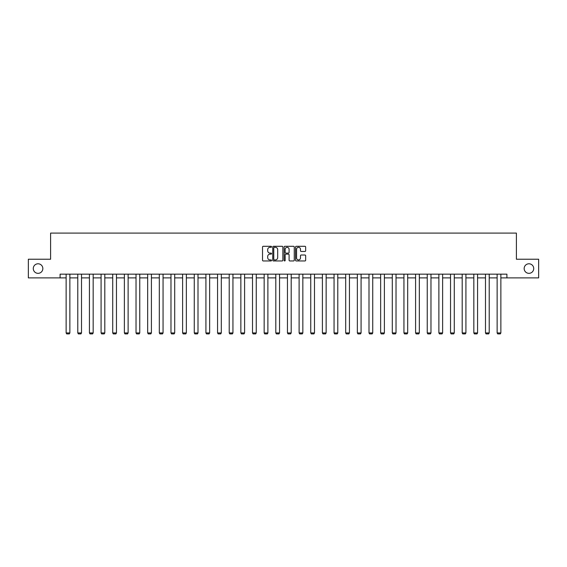 <?xml version="1.0" encoding="UTF-8"?>
<svg xmlns="http://www.w3.org/2000/svg" width="567" height="567" viewBox="0 0 567 567"><rect width="100%" height="100%" fill="white"/><g stroke="black" fill="none" stroke-linecap="round" stroke-linejoin="round"><path stroke-width="0.85" d="M271.55 246.808A0.51 0.51 0 0 0 271.04 246.298L263.251 246.298A0.73 0.73 0 0 0 262.521 247.028L262.521 260.218A0.73 0.73 0 0 0 263.251 260.955L271.04 260.955A0.51 0.51 0 0 0 271.55 260.437A0.51 0.51 0 0 0 271.04 259.927L270.034 259.927A2.346 2.346 0 0 1 267.688 257.581L267.688 256.482A2.346 2.346 0 0 1 270.034 254.136L271.04 254.136A0.51 0.51 0 0 0 271.55 253.626A0.51 0.51 0 0 0 271.04 253.109L270.034 253.109A2.346 2.346 0 0 1 267.688 250.763L267.688 249.664A2.346 2.346 0 0 1 270.034 247.318L271.04 247.318A0.51 0.51 0 0 0 271.55 246.808M524.163 268.56A4.777 4.777 0 0 0 528.94 273.337A4.777 4.777 0 0 0 533.724 268.56A4.777 4.777 0 0 0 528.94 263.783A4.777 4.777 0 0 0 524.163 268.56M33.276 268.56A4.777 4.777 0 0 0 38.06 273.337A4.777 4.777 0 0 0 42.837 268.56A4.777 4.777 0 0 0 38.06 263.783A4.777 4.777 0 0 0 33.276 268.56M304.918 251.465A0.73 0.73 0 0 0 305.656 250.727L305.656 247.028A0.73 0.73 0 0 0 304.918 246.298L296.272 246.298A0.73 0.73 0 0 0 295.542 247.028L295.542 260.218A0.73 0.73 0 0 0 296.272 260.955L304.918 260.955A0.73 0.73 0 0 0 305.656 260.218L305.656 255.752A0.73 0.73 0 0 0 304.918 255.015L301.219 255.015A0.73 0.73 0 0 0 300.489 255.752L300.489 257.964A1.963 1.963 0 0 1 298.525 259.927A1.963 1.963 0 0 1 296.562 257.964L296.562 249.282A1.963 1.963 0 0 1 298.525 247.318A1.963 1.963 0 0 1 300.489 249.282L300.489 250.727A0.73 0.73 0 0 0 301.219 251.465L304.918 251.465M60.088 277.894L28.35 277.894L28.35 259.225L50.605 259.225L50.605 233.087L516.395 233.087L516.395 259.225L538.65 259.225L538.65 277.894L506.912 277.894L506.912 274.159L60.088 274.159L60.088 277.894L66.133 277.894M282.862 247.028A0.73 0.73 0 0 0 282.125 246.298L273.478 246.298A0.73 0.73 0 0 0 272.741 247.028L272.741 260.218A0.73 0.73 0 0 0 273.478 260.955L282.125 260.955A0.73 0.73 0 0 0 282.862 260.218L282.862 247.028M284.875 246.298L293.522 246.298A0.73 0.73 0 0 1 294.259 247.028L294.259 260.218A0.73 0.73 0 0 1 293.522 260.955L289.822 260.955A0.73 0.73 0 0 1 289.092 260.218L289.092 254.874A0.73 0.73 0 0 0 288.355 254.136L285.903 254.136A0.73 0.73 0 0 0 285.166 254.874L285.166 260.437A0.51 0.51 0 0 1 284.655 260.955A0.51 0.51 0 0 1 284.138 260.437L284.138 247.028A0.73 0.73 0 0 1 284.875 246.298M69.869 277.894L77.785 277.894M81.513 277.894L89.43 277.894M93.165 277.894L101.082 277.894M104.81 277.894L112.727 277.894M116.462 277.894L124.379 277.894M128.114 277.894L136.023 277.894M139.758 277.894L147.675 277.894M151.41 277.894L159.32 277.894M163.055 277.894L170.972 277.894M174.707 277.894L182.617 277.894M186.352 277.894L194.268 277.894M198.003 277.894L205.92 277.894M209.648 277.894L217.565 277.894M221.3 277.894L229.217 277.894M232.945 277.894L240.862 277.894M244.597 277.894L252.513 277.894M256.249 277.894L264.158 277.894M267.893 277.894L275.81 277.894M279.545 277.894L287.455 277.894M291.19 277.894L299.107 277.894M302.842 277.894L310.751 277.894M314.487 277.894L322.403 277.894M326.138 277.894L334.055 277.894M337.783 277.894L345.7 277.894M349.435 277.894L357.352 277.894M361.08 277.894L368.997 277.894M372.732 277.894L380.648 277.894M384.383 277.894L392.293 277.894M396.028 277.894L403.945 277.894M407.68 277.894L415.59 277.894M419.325 277.894L427.242 277.894M430.977 277.894L438.886 277.894M442.621 277.894L450.538 277.894M454.273 277.894L462.19 277.894M465.918 277.894L473.835 277.894M477.57 277.894L485.487 277.894M489.215 277.894L497.131 277.894M500.867 277.894L506.912 277.894M274.286 247.318A0.51 0.51 0 0 0 273.769 247.836L273.769 259.417A0.51 0.51 0 0 0 274.286 259.927L275.349 259.927A2.346 2.346 0 0 0 277.688 257.581L277.688 249.664A2.346 2.346 0 0 0 275.349 247.318L274.286 247.318M289.092 249.317A1.963 1.963 0 0 0 287.129 247.361A1.963 1.963 0 0 0 285.166 249.317L285.166 252.379A0.73 0.73 0 0 0 285.903 253.109L288.355 253.109A0.73 0.73 0 0 0 289.092 252.379L289.092 249.317M69.869 274.159L69.869 332.942L66.133 332.942L66.133 274.159M69.869 332.942L69.309 333.913L66.693 333.913L66.133 332.942M81.513 274.159L81.513 332.942L77.785 332.942L77.785 274.159M81.513 332.942L80.953 333.913L78.345 333.913L77.785 332.942M93.165 274.159L93.165 332.942L89.43 332.942L89.43 274.159M93.165 332.942L92.605 333.913L89.99 333.913L89.43 332.942M104.81 274.159L104.81 332.942L101.082 332.942L101.082 274.159M104.81 332.942L104.25 333.913L101.642 333.913L101.082 332.942M116.462 274.159L116.462 332.942L112.727 332.942L112.727 274.159M116.462 332.942L115.902 333.913L113.287 333.913L112.727 332.942M128.114 274.159L128.114 332.942L124.379 332.942L124.379 274.159M128.114 332.942L127.547 333.913L124.938 333.913L124.379 332.942M139.758 274.159L139.758 332.942L136.023 332.942L136.023 274.159M139.758 332.942L139.198 333.913L136.583 333.913L136.023 332.942M151.41 274.159L151.41 332.942L147.675 332.942L147.675 274.159M151.41 332.942L150.85 333.913L148.235 333.913L147.675 332.942M163.055 274.159L163.055 332.942L159.32 332.942L159.32 274.159M163.055 332.942L162.495 333.913L159.88 333.913L159.32 332.942M174.707 274.159L174.707 332.942L170.972 332.942L170.972 274.159M174.707 332.942L174.147 333.913L171.532 333.913L170.972 332.942M186.352 274.159L186.352 332.942L182.617 332.942L182.617 274.159M186.352 332.942L185.792 333.913L183.176 333.913L182.617 332.942M198.003 274.159L198.003 332.942L194.268 332.942L194.268 274.159M198.003 332.942L197.444 333.913L194.828 333.913L194.268 332.942M209.648 274.159L209.648 332.942L205.92 332.942L205.92 274.159M209.648 332.942L209.088 333.913L206.48 333.913L205.92 332.942M221.3 274.159L221.3 332.942L217.565 332.942L217.565 274.159M221.3 332.942L220.74 333.913L218.125 333.913L217.565 332.942M232.945 274.159L232.945 332.942L229.217 332.942L229.217 274.159M232.945 332.942L232.385 333.913L229.777 333.913L229.217 332.942M244.597 274.159L244.597 332.942L240.862 332.942L240.862 274.159M244.597 332.942L244.037 333.913L241.422 333.913L240.862 332.942M256.249 274.159L256.249 332.942L252.513 332.942L252.513 274.159M256.249 332.942L255.689 333.913L253.073 333.913L252.513 332.942M267.893 274.159L267.893 332.942L264.158 332.942L264.158 274.159M267.893 332.942L267.333 333.913L264.718 333.913L264.158 332.942M279.545 274.159L279.545 332.942L275.81 332.942L275.81 274.159M279.545 332.942L278.985 333.913L276.37 333.913L275.81 332.942M291.19 274.159L291.19 332.942L287.455 332.942L287.455 274.159M291.19 332.942L290.63 333.913L288.015 333.913L287.455 332.942M302.842 274.159L302.842 332.942L299.107 332.942L299.107 274.159M302.842 332.942L302.282 333.913L299.667 333.913L299.107 332.942M314.487 274.159L314.487 332.942L310.751 332.942L310.751 274.159M314.487 332.942L313.927 333.913L311.311 333.913L310.751 332.942M326.138 274.159L326.138 332.942L322.403 332.942L322.403 274.159M326.138 332.942L325.578 333.913L322.963 333.913L322.403 332.942M337.783 274.159L337.783 332.942L334.055 332.942L334.055 274.159M337.783 332.942L337.223 333.913L334.615 333.913L334.055 332.942M349.435 274.159L349.435 332.942L345.7 332.942L345.7 274.159M349.435 332.942L348.875 333.913L346.26 333.913L345.7 332.942M361.08 274.159L361.08 332.942L357.352 332.942L357.352 274.159M361.08 332.942L360.52 333.913L357.912 333.913L357.352 332.942M372.732 274.159L372.732 332.942L368.997 332.942L368.997 274.159M372.732 332.942L372.172 333.913L369.556 333.913L368.997 332.942M384.383 274.159L384.383 332.942L380.648 332.942L380.648 274.159M384.383 332.942L383.824 333.913L381.208 333.913L380.648 332.942M396.028 274.159L396.028 332.942L392.293 332.942L392.293 274.159M396.028 332.942L395.468 333.913L392.853 333.913L392.293 332.942M407.68 274.159L407.68 332.942L403.945 332.942L403.945 274.159M407.68 332.942L407.12 333.913L404.505 333.913L403.945 332.942M419.325 274.159L419.325 332.942L415.59 332.942L415.59 274.159M419.325 332.942L418.765 333.913L416.15 333.913L415.59 332.942M430.977 274.159L430.977 332.942L427.242 332.942L427.242 274.159M430.977 332.942L430.417 333.913L427.802 333.913L427.242 332.942M442.621 274.159L442.621 332.942L438.886 332.942L438.886 274.159M442.621 332.942L442.062 333.913L439.453 333.913L438.886 332.942M454.273 274.159L454.273 332.942L450.538 332.942L450.538 274.159M454.273 332.942L453.713 333.913L451.098 333.913L450.538 332.942M465.918 274.159L465.918 332.942L462.19 332.942L462.19 274.159M465.918 332.942L465.358 333.913L462.75 333.913L462.19 332.942M477.57 274.159L477.57 332.942L473.835 332.942L473.835 274.159M477.57 332.942L477.01 333.913L474.395 333.913L473.835 332.942M489.215 274.159L489.215 332.942L485.487 332.942L485.487 274.159M489.215 332.942L488.655 333.913L486.047 333.913L485.487 332.942M500.867 274.159L500.867 332.942L497.131 332.942L497.131 274.159M500.867 332.942L500.307 333.913L497.691 333.913L497.131 332.942"/></g></svg>

